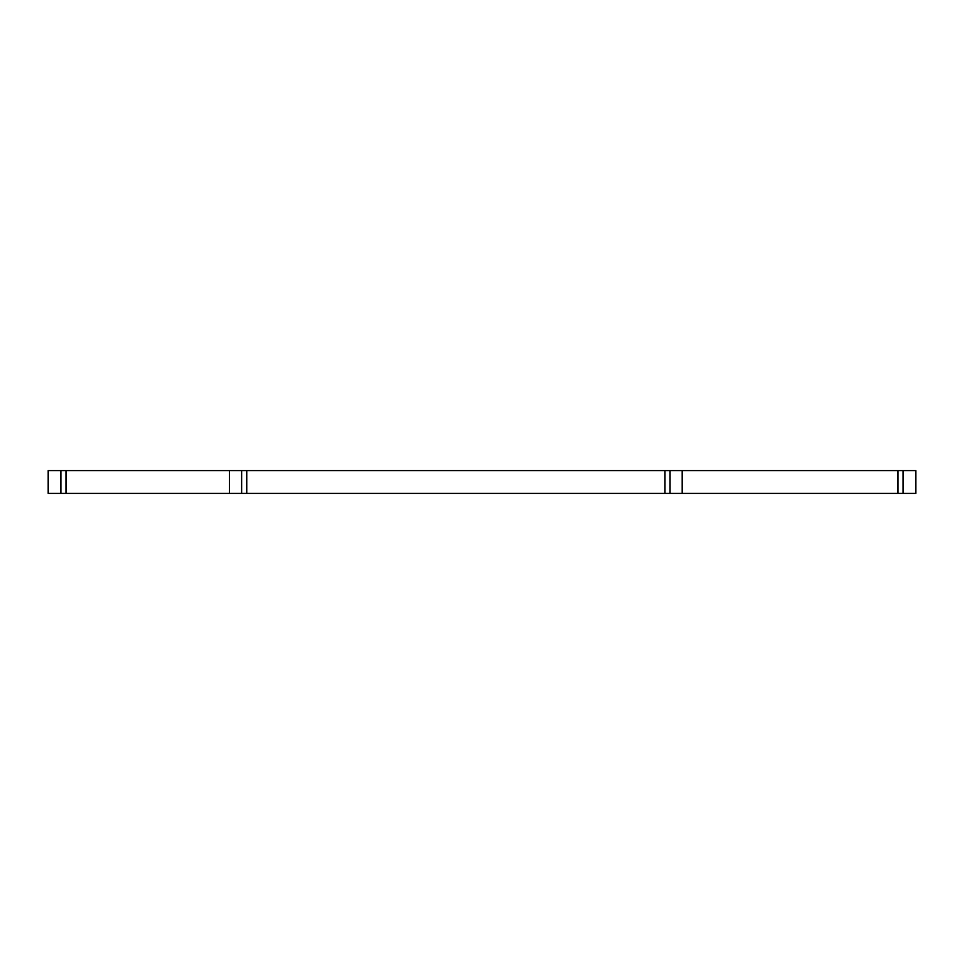 <?xml version="1.0" encoding="UTF-8"?>
<svg xmlns="http://www.w3.org/2000/svg" width="964" height="964" viewBox="0 0 964 964"><rect width="100%" height="100%" fill="white"/><g stroke="black" fill="none" stroke-linecap="round" stroke-linejoin="round"><path stroke-width="1.45" d="M60.889 470.601L60.889 493.399L48.2 493.399L48.2 470.601L915.8 470.601L915.8 493.399L682.199 493.399L682.199 470.601M229.492 470.601L229.492 493.399L682.199 493.399M60.889 493.399L229.492 493.399M246.748 470.601L246.748 493.399M664.943 493.399L664.943 470.601M241.639 470.601L241.639 493.399M65.998 470.601L65.998 493.399M903.111 470.601L903.111 493.399M898.002 470.601L898.002 493.399M670.028 470.601L670.028 493.399"/></g></svg>
